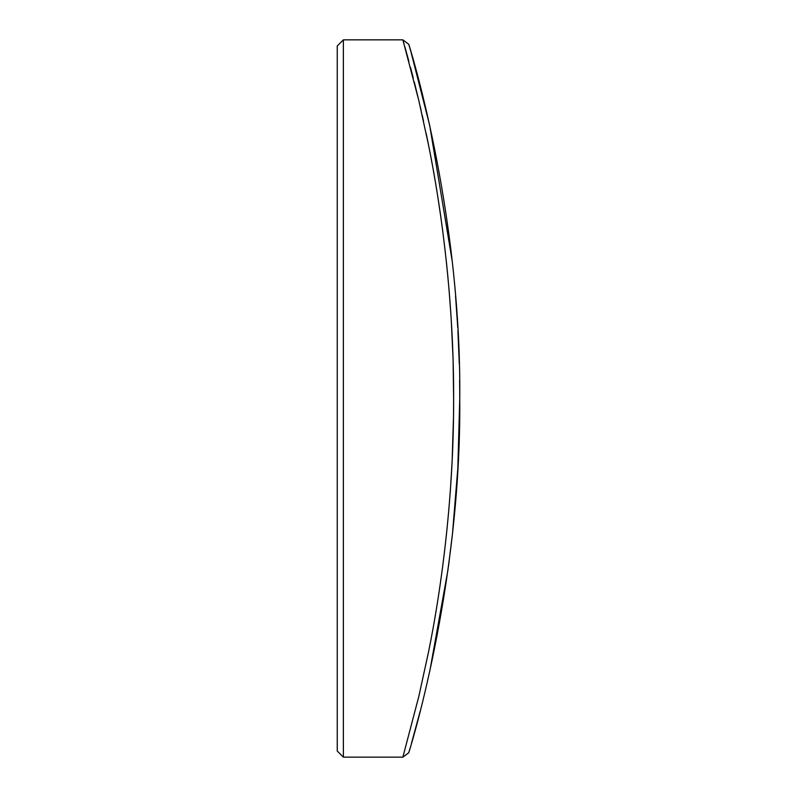 <?xml version="1.0" encoding="UTF-8"?>
<svg xmlns="http://www.w3.org/2000/svg" width="797" height="797" viewBox="0 0 797 797"><rect width="100%" height="100%" fill="white"/><g stroke="black" fill="none" stroke-linecap="round" stroke-linejoin="round"><path stroke-width="1.2" d="M459.759 398.47L459.759 398.5C461.463 589.063 407.596 756.722 408.741 752.747C407.596 756.761 461.453 589.053 459.759 398.5C461.493 208.316 407.616 40.229 408.741 44.253C407.586 40.248 461.433 207.758 459.759 398.47M453.623 398.5C453.911 493.283 442.066 585.765 428.487 652.215L418.794 696.548L402.864 757.15L418.794 696.558L428.507 652.085C442.056 585.785 453.911 493.453 453.623 398.5L453.623 398.46C453.911 303.518 442.036 211.105 428.487 144.805L418.784 100.382L402.864 39.85L418.823 100.552L428.507 144.915C442.106 211.414 453.911 303.866 453.623 398.5L453.523 414.868M453.483 417.389L452.178 459.61M451.909 465.04L450.534 487.864M410.664 50.839L408.741 44.253L402.864 39.85L343.377 39.85L343.377 757.15L402.864 757.15L408.741 752.747L410.216 747.716M411.342 743.81L420.149 711.362M429.742 671.403L448.103 569.168M448.492 566.278L452.248 535.624M452.557 532.775L457.787 468.706M457.837 467.909L459.759 398.5M343.377 757.15L337.241 751.023L337.241 45.977L343.377 39.85M459.759 398.121L459.73 390.859M459.73 390.55L459.62 380.358M459.271 363.562L457.916 330.546M457.767 327.786L455.555 295.946M452.198 260.928L429.683 125.328L410.923 51.735M402.864 39.85L404.099 44.154M404.856 46.824L408.881 61.359M410.485 67.337L413.205 77.797M414.251 81.902L414.48 82.808M414.51 82.938L419.182 102.076M420.278 106.788L421.075 110.225M422.221 115.296L423.536 121.194M426.136 133.318L428.437 144.526M428.487 144.775L430.031 152.635M431.067 158.035L432.263 164.461M433.299 170.12L435.172 180.859M435.829 184.695L436.188 186.877M436.208 187.006L437.015 191.918M438.051 198.433L440.96 217.98M442.474 229.058L445.413 253.018M446.28 260.868L447.944 277.446M449.129 290.716L450.783 312.822M451.281 320.733L452.905 355.283M453.144 363.322L453.623 398.46"/></g></svg>
